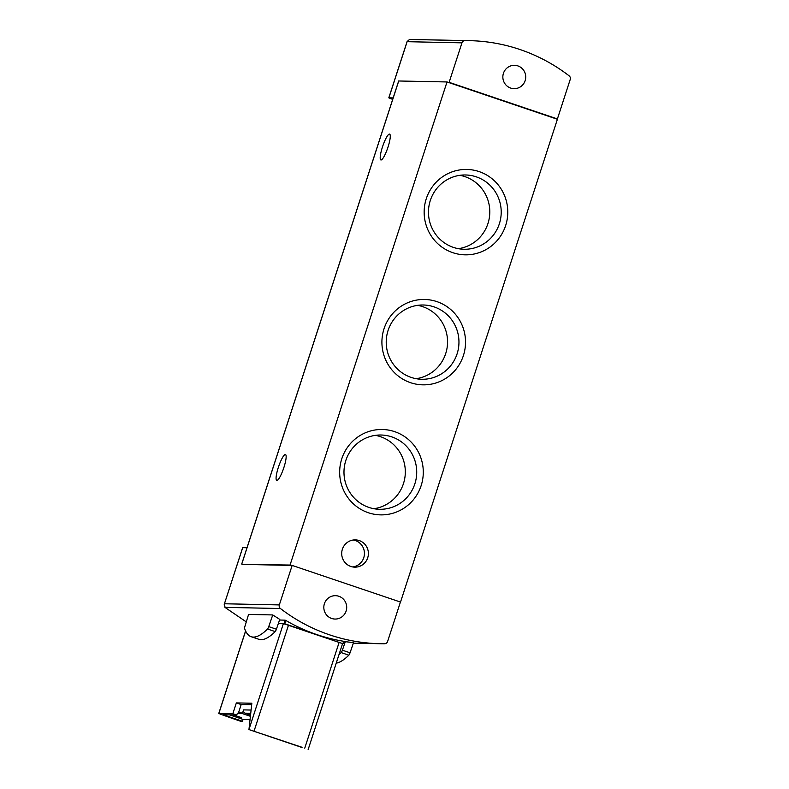 <?xml version="1.0" encoding="UTF-8"?>
<svg xmlns="http://www.w3.org/2000/svg" width="789" height="789" viewBox="0 0 789 789"><rect width="100%" height="100%" fill="white"/><g stroke="black" fill="none" stroke-linecap="round" stroke-linejoin="round"><path stroke-width="1.18" d="M392.705 99.345A233.672 13.995 18 0 1 390.535 98.576L388.809 97.836L393.178 97.905M469.494 40.653L409.491 39.45L407.124 41.689L461.959 42.843A3.245 3.176 -88.8 0 1 464.958 40.614A175.247 171.588 -88.8 0 1 469.494 40.653A175.247 171.588 -88.8 0 1 569.125 75.833A3.245 3.176 -88.8 0 1 570.23 79.442L557.399 118.932L556.344 118.912L557.399 119.267L400.427 602.372M247.016 547.734L242.726 547.645L224.224 604.384L225.171 607.53L246.286 621.9M279.553 620.036L285.125 620.154L284.02 623.547L316.882 634.612A175.247 171.588 -88.8 0 1 285.825 620.479L285.125 620.154M344.182 641.388L343.452 643.627L344.172 641.378L343.669 641.279A175.247 171.588 -88.8 0 1 316.882 634.612L342.574 643.617M384.598 643.745A175.247 171.588 -88.8 0 1 380.051 643.716A175.247 171.588 -88.8 0 1 280.43 608.526A3.245 3.176 -88.8 0 1 279.326 604.916L292.157 565.427L400.427 602.037L387.596 641.526A3.245 3.176 -88.8 0 1 384.598 643.745M251.178 636.713A185.957 36.116 -71.3 0 1 244.62 628.527A2.919 0.572 -71.3 0 1 244.994 626.121L248.565 614.434L272.747 614.937L279.77 619.395L276.397 629.208A2.919 0.572 -71.3 0 1 275.203 631.604A185.957 36.116 -71.3 0 1 258.841 639.297L251.178 636.713A185.957 36.116 -71.3 0 0 267.55 629.011A2.919 0.572 -71.3 0 0 268.733 626.624L272.747 614.937M344.122 641.556L353.541 642.611L350.04 652.789L342.377 650.205L345.345 641.575M461.959 42.843L449.128 82.332L448.073 82.303L556.344 118.912M398.721 80.991L447.018 81.948L290.046 565.052L292.157 565.427M291.102 565.407L242.391 564.382L290.046 565.052M525.139 80.675A11.687 11.44 91.2 0 0 514.527 65.319A11.687 11.44 91.2 0 0 502.849 76.76A11.687 11.44 91.2 0 0 525.139 80.675M449.128 82.332L557.399 118.932M346.124 611.031A11.687 11.44 91.2 0 0 335.512 595.685A11.687 11.44 91.2 0 0 323.825 607.126A11.687 11.44 91.2 0 0 346.124 611.031M505.65 225.555A42.695 41.807 91.2 0 0 457.531 170.325A42.695 41.807 91.2 0 0 434.719 240.537A42.695 41.807 91.2 0 0 505.65 225.555M421.158 485.59A42.695 41.807 91.2 0 0 373.039 430.37A42.695 41.807 91.2 0 0 350.227 500.581A42.695 41.807 91.2 0 0 421.158 485.59M463.399 355.573A42.695 41.807 91.2 0 0 415.29 300.343A42.695 41.807 91.2 0 0 392.478 370.554A42.695 41.807 91.2 0 0 463.399 355.573M367.713 557.803A13.63 13.344 91.2 0 0 355.336 539.893A13.63 13.344 91.2 0 0 341.706 553.237A13.63 13.344 91.2 0 0 367.713 557.803M447.018 81.948L448.073 82.303M381.028 159.98A13.63 2.643 108.7 0 1 380.86 159.95A13.63 2.643 108.7 0 1 382.724 146.192A13.63 2.643 108.7 0 1 389.598 134.12A13.63 2.643 108.7 0 1 387.872 147.494A13.63 2.643 108.7 0 1 381.028 159.98M276.909 480.402A13.63 2.643 108.7 0 1 276.752 480.373A13.63 2.643 108.7 0 1 278.606 466.615A13.63 2.643 108.7 0 1 285.48 454.553A13.63 2.643 108.7 0 1 283.754 467.916A13.63 2.643 108.7 0 1 276.909 480.402M278.389 623.428L284.02 623.547M336.222 663.154A185.957 36.116 -71.3 0 0 348.846 655.186A2.919 0.572 -71.3 0 0 350.04 652.789M338.984 654.663A185.957 36.116 -71.3 0 0 341.183 652.592A2.919 0.572 -71.3 0 0 342.377 650.205M352.782 566.956A13.63 13.344 91.2 0 0 353.354 540.001M416.119 378.69A37.142 36.373 91.2 0 0 445.706 353.571A37.142 36.373 91.2 0 0 417.657 305.343M457.107 353.807A37.142 36.373 91.2 0 0 423.368 304.998A37.142 36.373 91.2 0 0 386.235 341.371A37.142 36.373 91.2 0 0 421.809 379.272A37.142 36.373 91.2 0 0 457.107 353.807M373.878 508.708A37.142 36.373 91.2 0 0 403.465 483.588A37.142 36.373 91.2 0 0 375.416 435.36M414.866 483.825A37.142 36.373 91.2 0 0 381.126 435.015A37.142 36.373 91.2 0 0 343.984 471.388A37.142 36.373 91.2 0 0 379.568 509.29A37.142 36.373 91.2 0 0 414.866 483.825M458.37 248.673A37.142 36.373 91.2 0 0 487.947 223.553A37.142 36.373 91.2 0 0 459.908 175.326M499.358 223.79A37.142 36.373 91.2 0 0 465.618 174.98A37.142 36.373 91.2 0 0 428.476 211.353A37.142 36.373 91.2 0 0 464.06 249.255A37.142 36.373 91.2 0 0 499.358 223.79M250.409 716.304L242.44 713.611A2.594 2.545 -88.8 0 1 242.568 712.97L243.564 709.893A2.594 2.545 -88.8 0 0 245.172 713.167L250.527 715.209M236.769 715.041L232.844 713.72L218.849 713.424L220.318 714.124A97.363 5.829 -162 0 0 240.556 721.245L242.47 721.284L223.169 714.755L236.769 715.041L237.371 713.197L242.44 713.611M233.613 714.972L241.316 717.576L237.351 717.497L229.648 714.893L243.071 719.43L250.034 719.696M238.347 713.522A2.594 2.545 -88.8 0 1 238.475 712.881L241.187 704.547L236.355 702.91L232.844 713.72M302.049 747.311L248.949 729.569L251.849 703.236L236.355 702.91M302.029 747.508L248.949 729.569L283.379 623.576L278.369 623.468M249.058 713.729L248.742 714.37L249.058 713.729L250.695 713.759M251.681 704.764L241.187 704.547M342.495 643.568L283.379 623.576M250.626 714.38L248.86 714.341M242.47 721.284L243.071 719.43M237.351 717.497L237.726 716.363M224.964 607.362L280.43 608.526M409.491 39.45L464.958 40.614M407.124 41.689L388.888 97.816M224.49 603.772L279.326 604.916M398.741 80.942L241.769 564.036M285.825 620.479L284.76 623.754M343.669 641.279L342.968 643.429M267.55 629.011L275.203 631.604M268.733 626.624L276.397 629.208M348.846 655.186L341.183 652.592M238.475 712.881L242.568 712.97M250.744 713.286L245.172 713.167M218.849 713.424L245.626 631.013M304.761 748.14L339.201 642.157M254.088 731.009L288.527 625.026M251.099 710.051L243.564 709.893M353.354 643.153L380.051 643.716M398.682 80.951L241.71 564.056M242.657 547.655L224.224 604.384M407.242 41.107L388.809 97.836M218.77 713.443L245.586 630.924M308.154 749.53L342.594 643.538"/></g></svg>
